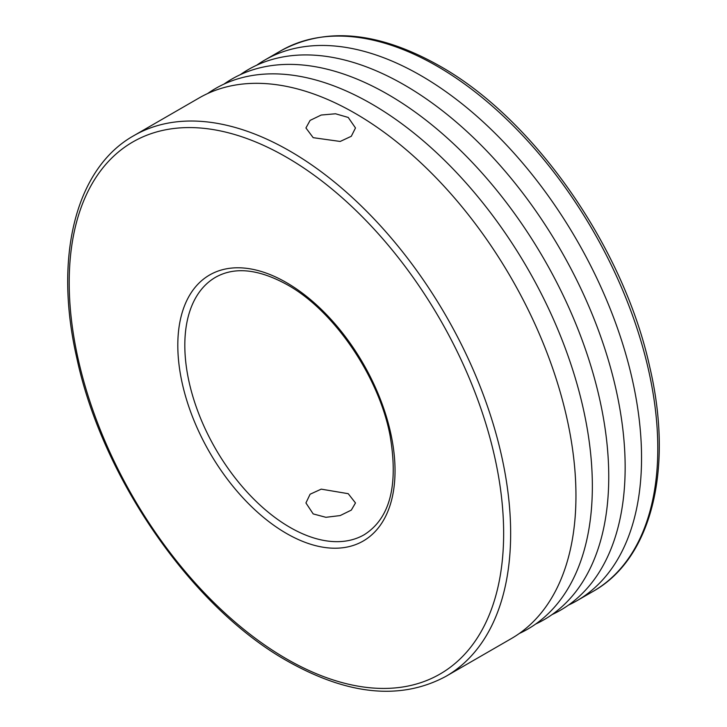 <?xml version="1.0" encoding="UTF-8"?>
<svg xmlns="http://www.w3.org/2000/svg" width="727" height="727" viewBox="0 0 727 727"><rect width="100%" height="100%" fill="white"/><g stroke="black" fill="none" stroke-linecap="round" stroke-linejoin="round"><path stroke-width="1.09" d="M313.192 137.676L305.931 127.961L310.102 120.391L321.216 115.03L335.529 113.775L348.224 117.447L355.485 127.961L351.305 136.276L340.191 141.456L313.192 137.676M313.192 513.916L305.931 502.957L310.102 494.224L321.225 489.144L348.224 493.688L355.485 502.957L351.314 510.109L340.181 515.57L325.896 517.306L313.192 513.916M256.758 65.185A312.156 180.223 60 0 1 264.746 60.077A312.156 180.223 60 0 1 420.815 75.535A312.156 180.223 60 0 1 624.747 350.605A312.156 180.223 60 0 1 576.893 600.738A312.156 180.223 60 0 1 568.478 605.1M240.364 74.645A312.156 180.223 60 0 1 404.421 85.004A312.156 180.223 60 0 1 610.498 367.535A312.156 180.223 60 0 1 552.084 614.569M223.971 84.114A312.156 180.223 60 0 1 388.027 94.465A312.156 180.223 60 0 1 594.095 377.004A312.156 180.223 60 0 1 535.69 624.039M207.568 93.583A312.156 180.223 60 0 1 371.624 103.934A312.156 180.223 60 0 1 577.701 386.464A312.156 180.223 60 0 1 519.287 633.499M355.23 113.403A312.156 180.223 60 0 1 559.154 388.472A312.156 180.223 60 0 1 511.308 638.606L445.996 676.31A312.156 180.223 60 0 0 493.851 426.176A312.156 180.223 60 0 0 289.928 151.107A312.156 180.223 60 0 0 133.85 135.649L199.153 97.936A312.156 180.223 60 0 1 355.23 113.403M364.245 534.708A148.644 85.822 60 0 1 289.928 527.348A148.644 85.822 60 0 1 192.819 396.36A148.644 85.822 60 0 1 215.601 277.251C234.776 266.473 258.721 269.008 287.447 284.857C333.866 310.683 378.622 376.032 389.954 434.937C398.641 485.091 390.072 518.342 364.245 534.708M286.42 282.585A153.597 88.685 60 0 1 395.034 470.705A153.597 88.685 60 0 1 286.42 533.418A153.597 88.685 60 0 1 177.806 345.298A153.597 88.685 60 0 1 286.42 282.585M437.072 66.148A312.156 180.223 60 0 1 640.996 341.217A312.156 180.223 60 0 1 593.15 591.351C651.855 558.527 673.629 468.697 649.793 367.18C623.766 247.471 534.209 118.937 439.553 65.903C378.731 31.624 325.878 26.554 281.004 50.69A312.156 180.223 60 0 1 437.072 66.148M286.42 157.177A307.203 177.361 60 0 1 503.647 533.409A307.203 177.361 60 0 1 286.42 658.826A307.203 177.361 60 0 1 69.201 282.585A307.203 177.361 60 0 1 286.42 157.177M576.893 600.738L593.15 591.351M133.85 135.649C75.581 168.246 53.653 257.013 76.726 357.657C102.198 477.975 192.21 607.763 287.447 661.097C348.269 695.375 401.122 700.446 445.996 676.31M264.746 60.077L281.004 50.69"/></g></svg>
